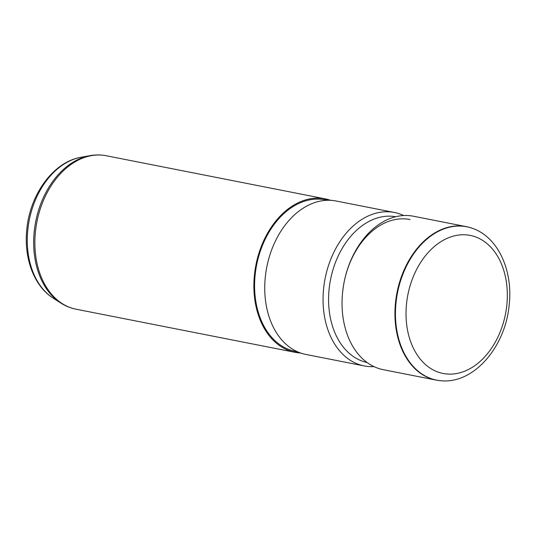 <?xml version="1.0" encoding="UTF-8"?>
<svg xmlns="http://www.w3.org/2000/svg" width="536" height="536" viewBox="0 0 536 536"><rect width="100%" height="100%" fill="white"/><g stroke="black" fill="none" stroke-linecap="round" stroke-linejoin="round"><path stroke-width="0.8" d="M441.188 380.754A78.196 55.295 -78.9 0 1 440.947 380.734A78.196 55.295 -78.9 0 1 436.143 380.098A78.196 55.295 -78.9 0 1 395.481 302.86A78.196 55.295 -78.9 0 1 466.36 226.648A78.196 55.295 -78.9 0 1 471.043 227.874A78.196 55.295 -78.9 0 1 471.271 227.954M466.36 226.648L413.464 216.229A78.196 55.295 101.1 0 0 342.584 292.448A78.196 55.295 101.1 0 0 383.247 369.679L436.143 380.098M409.993 219.532A74.29 52.528 101.1 0 0 342.665 291.939M395.749 216.738A74.29 52.528 101.1 0 0 329.097 289.266A74.29 52.528 101.1 0 0 367.053 362.503M373.987 366.631A78.196 55.295 -78.9 0 1 364.259 365.941A78.196 55.295 -78.9 0 1 323.597 288.71A78.196 55.295 -78.9 0 1 394.469 212.49A78.196 55.295 -78.9 0 1 403.735 215.546M394.469 212.49L336.152 201.013A78.196 55.295 101.1 0 0 332.729 200.491A78.196 55.295 101.1 0 0 265.28 277.226A78.196 55.295 101.1 0 0 302.579 353.646A78.196 55.295 101.1 0 0 305.935 354.464L364.259 365.941M332.729 200.491L321.734 199.325A77.218 54.605 101.1 0 0 255.123 275.095A77.218 54.605 101.1 0 0 291.959 350.557L302.579 353.646M330.417 200.25A78.196 55.295 101.1 0 0 325.298 198.876A78.196 55.295 101.1 0 0 254.426 275.089A78.196 55.295 101.1 0 0 295.088 352.326A78.196 55.295 101.1 0 0 300.341 352.996M406.509 303.979A70.35 49.741 101.1 0 0 449.617 374.128A70.35 49.741 101.1 0 0 506.848 304.897A70.35 49.741 101.1 0 0 463.74 234.755A70.35 49.741 101.1 0 0 406.509 303.979M395.997 302.954A78.135 55.255 101.1 0 0 441.43 380.774C474.239 383.85 505.709 346.303 509.2 304.622C513.126 270.01 497.649 236.215 471.506 228.028A78.135 55.255 101.1 0 0 395.997 302.954M53.211 298.17C33.882 286.057 23.718 257.957 26.8 229.509C29.942 194.488 53.305 161.865 80.943 157.296A74.511 52.689 101.1 0 0 27.792 229.971A74.511 52.689 101.1 0 0 53.211 298.17L60.789 303.021C65.553 306.063 70.645 308.126 76.079 309.205L295.088 352.326M80.943 157.296L89.8 155.681C95.361 154.669 100.855 154.696 106.289 155.755A78.196 55.295 101.1 0 0 35.416 231.967A78.196 55.295 101.1 0 0 76.079 309.205M89.8 155.681A77.934 55.108 101.1 0 0 34.203 231.693A77.934 55.108 101.1 0 0 60.789 303.021M441.43 380.774L440.947 380.734M471.506 228.028L471.043 227.874M106.289 155.755L325.298 198.876"/></g></svg>
